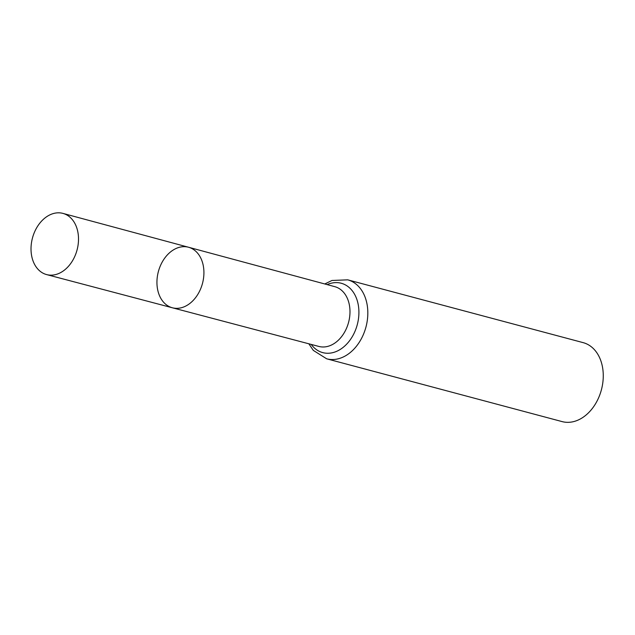 <?xml version="1.0" encoding="UTF-8"?>
<svg xmlns="http://www.w3.org/2000/svg" width="635" height="635" viewBox="0 0 635 635"><rect width="100%" height="100%" fill="white"/><g stroke="black" fill="none" stroke-linecap="round" stroke-linejoin="round"><path stroke-width="0.95" d="M157.663 274.709A31.329 22.836 104.9 0 1 188.539 247.245A31.329 22.836 104.9 0 1 202.494 283.393A31.329 22.836 104.9 0 1 172.395 307.784A31.329 22.836 104.9 0 1 157.663 274.709M347.718 279.837A40.862 29.789 -75.1 0 1 365.966 326.993A40.862 29.789 -75.1 0 1 326.652 358.799L562.102 421.6A40.862 29.789 -75.1 0 0 601.408 389.795A40.862 29.789 -75.1 0 0 583.16 342.638L347.718 279.837L331.97 280.479L324.787 283.972M172.395 307.784L318.865 346.44A30.924 22.542 -75.1 0 0 348.575 322.358A30.924 22.542 -75.1 0 0 334.804 286.671L188.539 247.245A31.329 22.836 104.9 0 1 202.494 283.393A31.329 22.836 104.9 0 1 172.395 307.784L46.649 274.598A31.671 23.082 104.9 0 1 31.75 241.157A31.671 23.082 104.9 0 1 62.968 213.4A31.671 23.082 104.9 0 1 77.78 246.817A31.671 23.082 104.9 0 1 46.649 274.598M311.213 344.424A35.893 26.17 -75.1 0 0 345.361 345.448A35.893 26.17 -75.1 0 0 357.283 300.728A35.893 26.17 -75.1 0 0 327.16 284.615M326.652 358.799L313.325 350.401L308.832 343.789M188.539 247.245L62.968 213.4"/></g></svg>
